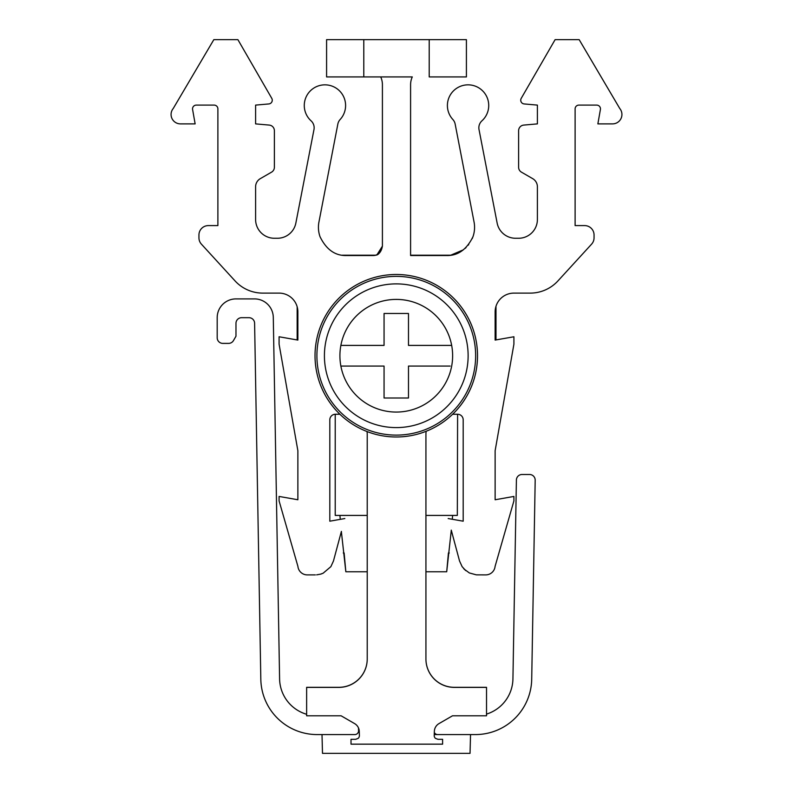 <?xml version="1.0" encoding="UTF-8"?>
<svg xmlns="http://www.w3.org/2000/svg" width="793" height="793" viewBox="0 0 793 793"><rect width="100%" height="100%" fill="white"/><g stroke="black" fill="none" stroke-linecap="round" stroke-linejoin="round"><path stroke-width="1.19" d="M434.316 732.415A3.757 3.757 0 0 0 437.716 734.576L470.536 734.576L470.041 753.35L322.493 753.35L322.008 734.576L354.828 734.576A3.757 3.757 0 0 0 358.575 730.68L358.486 727.934M354.828 734.576L317.15 734.576A56.333 56.333 0 0 1 260.818 679.214L254.603 323.217A5.63 5.63 0 0 0 248.972 317.686L241.607 317.686A5.63 5.63 0 0 0 235.977 323.316L235.977 336.232L233.469 340.574A5.63 5.63 0 0 1 228.592 343.389L222.833 343.389A5.63 5.63 0 0 1 217.193 337.759L217.193 317.686A18.774 18.774 0 0 1 235.977 298.902L254.503 298.902A18.774 18.774 0 0 1 273.288 317.359L279.592 678.887A37.558 37.558 0 0 0 306.633 714.285M486.525 714.106A37.558 37.558 0 0 0 512.932 678.887L516.402 480.033A5.63 5.63 0 0 1 522.042 474.492L529.555 474.492A5.63 5.63 0 0 1 535.186 480.221L531.707 679.214A56.333 56.333 0 0 1 475.384 734.576L434.247 734.576M427.992 753.35L427.09 753.35M364.374 753.35L361.321 753.35C367.823 753.35 367.823 753.35 361.321 753.35L365.454 753.35M366.267 753.35L364.939 753.35M435.416 738.333L437.944 739.314L435.416 738.333A3.727 3.727 0 0 1 434.217 735.458L434.356 731.334A9.318 9.318 0 0 1 439.015 723.593L452.516 715.792L486.525 715.792L486.525 687.313L454.33 687.313A28.399 28.399 0 0 1 425.93 658.983A28.399 28.399 0 0 0 454.33 687.313M306.633 687.392L338.819 687.392A28.399 28.399 0 0 0 367.228 658.983A28.399 28.399 0 0 1 338.819 687.313L306.633 687.313L306.633 715.792L341.099 715.792L354.6 723.593A9.318 9.318 0 0 1 359.259 731.334L359.398 735.458A3.727 3.727 0 0 1 358.198 738.333L355.67 739.314L351.012 739.314L351.012 744.161L442.603 744.161L442.603 739.314L437.944 739.314M347.165 291.011A81.253 81.253 0 0 1 348.543 289.99M452.634 515.42L452.288 519.266L463.191 521.189L463.191 419.844A5.591 5.591 0 0 0 457.601 414.253L457.323 515.42L425.93 515.42M367.228 515.42L335.221 515.42L335.221 414.253A5.591 5.591 0 0 0 329.809 419.844L329.809 521.189L340.266 519.346L339.91 515.42M343.28 552.979L344.122 552.979L345.837 571.763L341.357 531.538L333.466 560.978L341.396 531.409M463.627 568.571L465.778 570.643L462.121 566.638L459.534 560.978L462.121 566.638L459.534 560.978L451.267 530.12M449.264 552.979L448.422 552.979L446.707 571.763L451.296 530.249L459.534 560.978M345.837 571.763L367.228 571.763M425.93 571.763L446.707 571.763M329.809 475.334L329.809 521.189L344.836 518.543M315.327 574.895L307.268 574.895L315.327 574.895M333.466 560.978L330.879 566.638L333.466 560.978L330.879 566.638L323.177 573.18A18.655 18.655 0 0 1 322.632 573.418M322.612 573.428A18.655 18.655 0 0 0 323.177 573.18L330.879 566.638L323.177 573.18L320.64 574.132A18.655 18.655 0 0 0 321.839 573.735A18.655 18.655 0 0 1 320.64 574.132L316.655 574.856M485.732 574.895L476.345 574.856L485.732 574.895A9.397 9.397 0 0 0 495.08 566.4L513.914 500.879L513.914 496.438L495.129 499.759L495.129 450.711L497.925 434.851L495.129 450.711L495.129 499.759M448.164 518.543L463.191 521.189L463.191 475.334M495.992 306.267L495.992 339.919L513.914 336.767L513.914 344.172L513.914 336.767L513.914 344.172L499.451 426.158M513.914 293.113L530.239 293.113L513.914 293.113A18.784 18.784 0 0 0 495.129 311.897L495.129 340.078L501.553 338.938L495.992 339.919M530.239 293.113A37.568 37.568 0 0 0 557.955 280.9L591.588 244.155A9.397 9.397 0 0 0 594.056 237.811L594.056 234.986A9.397 9.397 0 0 0 584.659 225.599L575.113 225.599L575.113 108.849A3.757 3.757 0 0 1 578.87 105.102A3.757 3.757 0 0 0 575.113 108.849L575.113 225.599L584.659 225.599M287.928 394.309L294.699 432.72M262.761 293.113L279.086 293.113L262.761 293.113A37.568 37.568 0 0 1 235.045 280.9L201.412 244.155A9.397 9.397 0 0 1 198.944 237.811L198.944 234.986A9.397 9.397 0 0 1 208.341 225.599L217.887 225.599L217.887 108.859A3.757 3.757 0 0 0 214.13 105.102L196.297 105.102A3.757 3.757 0 0 0 192.6 109.513L195.137 123.886L180.467 123.886A9.397 9.397 0 0 1 173.251 108.472A9.397 9.397 0 0 0 180.467 123.886M612.533 123.886A9.397 9.397 0 0 0 619.749 108.472A9.397 9.397 0 0 1 612.533 123.886L597.863 123.886L600.4 109.513A3.757 3.757 0 0 0 596.703 105.102L578.87 105.102M619.749 108.472L579.168 39.65L555.11 39.65L521.239 98.322A3.757 3.757 0 0 0 524.163 103.942L537.396 105.102L537.396 123.886L523.757 125.086A5.64 5.64 0 0 0 518.612 130.696L518.612 167.264A5.64 5.64 0 0 0 521.427 172.14L532.698 178.653A9.397 9.397 0 0 1 537.396 186.781A9.397 9.397 0 0 0 532.698 178.653M537.396 219.483A18.784 18.784 0 0 1 518.612 238.267A18.784 18.784 0 0 0 537.396 219.483L537.396 186.781M515.579 238.267A18.784 18.784 0 0 1 497.082 222.744A18.784 18.784 0 0 0 515.579 238.267L518.612 238.267M478.992 129.418A9.397 9.397 0 0 1 481.936 120.823A9.397 9.397 0 0 0 478.992 129.418L497.082 222.744M472.212 238.634L472.955 236.75A28.181 28.181 0 0 0 474.145 222.466L455.182 124.214A9.397 9.397 0 0 0 452.853 119.495A20.668 20.668 0 0 1 468.068 84.841A20.668 20.668 0 0 1 481.936 120.823M451.395 255.088L459.791 252.144M468.732 244.531L468.207 245.186M466.086 247.515L465.085 248.447M463.429 249.805L450.741 255.197L410.586 255.197M271.761 98.322L237.89 39.65L271.761 98.322A3.757 3.757 0 0 1 268.837 103.942L255.604 105.102L255.604 123.886L269.243 125.086A5.64 5.64 0 0 1 274.388 130.696L274.388 167.264A5.64 5.64 0 0 1 271.573 172.14L260.302 178.653A9.397 9.397 0 0 0 255.604 186.781L255.604 219.483A18.784 18.784 0 0 0 274.388 238.267L277.421 238.267A18.784 18.784 0 0 0 295.918 222.744L314.008 129.418A9.397 9.397 0 0 0 311.064 120.823A20.668 20.668 0 0 1 324.932 84.841A20.668 20.668 0 0 1 340.147 119.495A9.397 9.397 0 0 0 337.818 124.214L318.855 222.466A28.181 28.181 0 0 0 320.045 236.75C326.349 249.626 335.211 255.891 346.61 255.534L373.017 255.534C378.142 255.594 381.274 252.461 382.414 246.147L382.414 84.772A19.161 19.161 0 0 0 380.729 76.921L326.587 76.921L326.587 39.65L363.789 39.65L363.789 76.921L412.291 76.921A18.933 18.933 0 0 0 410.586 84.772L410.586 255.534L446.39 255.534C457.789 255.891 466.651 249.626 472.955 236.75M375.832 255.108L377.062 254.622L382.414 246.147C380.769 252.174 378.469 255.187 375.515 255.197L342.259 255.197M457.601 414.253L452.644 414.253A81.253 81.253 0 0 0 396.272 274.487A81.253 81.253 0 0 1 477.515 355.74A81.253 81.253 0 0 1 367.02 431.541A18.784 18.784 0 0 1 367.228 434.306L367.228 658.983A28.399 28.399 0 0 1 338.819 687.313M329.809 419.844A5.591 5.591 0 0 1 335.399 414.253L339.9 414.253A81.253 81.253 0 0 1 396.272 274.487A81.253 81.253 0 0 0 315.019 355.74A81.253 81.253 0 0 0 426.168 431.283A18.784 18.784 0 0 0 425.93 434.306L425.93 658.983A28.399 28.399 0 0 0 454.33 687.392L486.525 687.392M297.157 306.762L297.157 339.949M412.291 76.921L380.729 76.921M314.008 129.418A9.397 9.397 0 0 0 311.064 120.823M271.573 172.14L260.302 178.653A9.397 9.397 0 0 0 255.604 186.781L255.604 219.483A18.784 18.784 0 0 0 274.388 238.267M255.604 105.102L255.604 123.886L269.243 125.086M237.89 39.65L213.832 39.65L173.251 108.472M208.341 225.599L217.887 225.599L217.887 108.859M198.944 237.811L198.944 234.986M307.268 574.895A9.397 9.397 0 0 1 297.92 566.4L279.086 500.879L279.086 496.438L297.871 499.759L297.871 450.711L279.086 344.172L279.086 336.767L297.871 340.078L297.871 311.897A18.784 18.784 0 0 0 279.086 293.113M464.044 569.037L469.357 572.952L476.345 574.856M508.729 373.553L495.129 450.711M557.955 280.9L591.588 244.155M594.056 237.811L594.056 234.986M600.4 109.513A3.757 3.757 0 0 0 596.703 105.102M555.11 39.65L521.239 98.322M523.757 125.086L537.396 123.886L537.396 105.102M518.612 130.696L518.612 167.264M455.182 124.214A9.397 9.397 0 0 0 452.853 119.495M466.413 76.921L429.211 76.921L429.211 39.65L466.413 39.65L466.413 76.921M363.789 76.921L326.587 76.921L326.587 39.65M429.211 39.65L363.789 39.65M279.086 339.83L279.086 336.767L285.183 337.838M279.225 344.935L279.086 344.172M396.272 427.596A71.856 71.856 0 0 0 468.128 355.74A71.856 71.856 0 0 0 396.272 283.884A71.856 71.856 0 0 0 324.416 355.74A71.856 71.856 0 0 0 396.272 427.596M340.871 345.401A56.362 56.362 0 0 1 451.673 345.401A56.362 56.362 0 0 0 339.91 355.74A56.362 56.362 0 0 0 451.673 366.069A56.362 56.362 0 0 0 451.673 345.401L408.484 345.401L408.484 313.473L384.06 313.473L384.06 345.401L340.871 345.401L384.06 345.401L384.06 343.865M384.06 366.069L340.871 366.069L384.06 366.069L384.06 398.007L408.484 398.007L408.484 366.069L450.127 366.069M384.06 369.151L384.06 398.007M408.484 398.007L408.484 396.46M408.484 366.069L410.021 366.069M451.673 345.401L450.127 345.401M410.021 345.401L408.484 345.401M408.484 315.009L408.484 313.473L384.06 313.473L384.06 315.009M358.575 730.68L359.209 730.68M396.272 435.109A79.369 79.369 0 0 0 475.641 355.74A79.369 79.369 0 0 0 396.272 276.37A79.369 79.369 0 0 0 316.903 355.74A79.369 79.369 0 0 0 396.272 435.109M322.493 753.35L322.008 734.576L322.493 753.35"/></g></svg>
